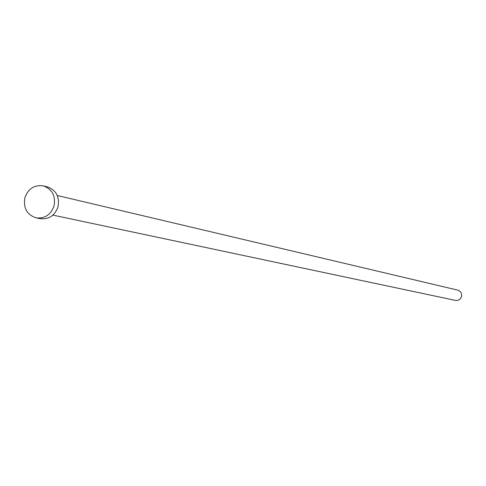 <?xml version="1.0" encoding="UTF-8"?>
<svg xmlns="http://www.w3.org/2000/svg" width="486" height="486" viewBox="0 0 486 486"><rect width="100%" height="100%" fill="white"/><g stroke="black" fill="none" stroke-linecap="round" stroke-linejoin="round"><path stroke-width="0.73" d="M57.281 195.5L457.745 290.118C460.819 291.205 462.071 293.392 461.5 296.673L460.455 298.653L459.185 299.747L457.095 300.476L455.443 300.403L52.889 215.116M43.309 185.889L47.318 186.867C56.218 190.141 59.772 196.824 57.98 206.921C54.724 215.687 48.794 219.605 40.192 218.676L36.146 217.85C26.876 214.745 23.14 207.99 24.932 197.589C28.322 188.562 34.445 184.662 43.309 185.889C52.239 189.175 55.805 195.894 54.007 206.034C50.738 214.842 44.785 218.779 36.146 217.85"/></g></svg>
